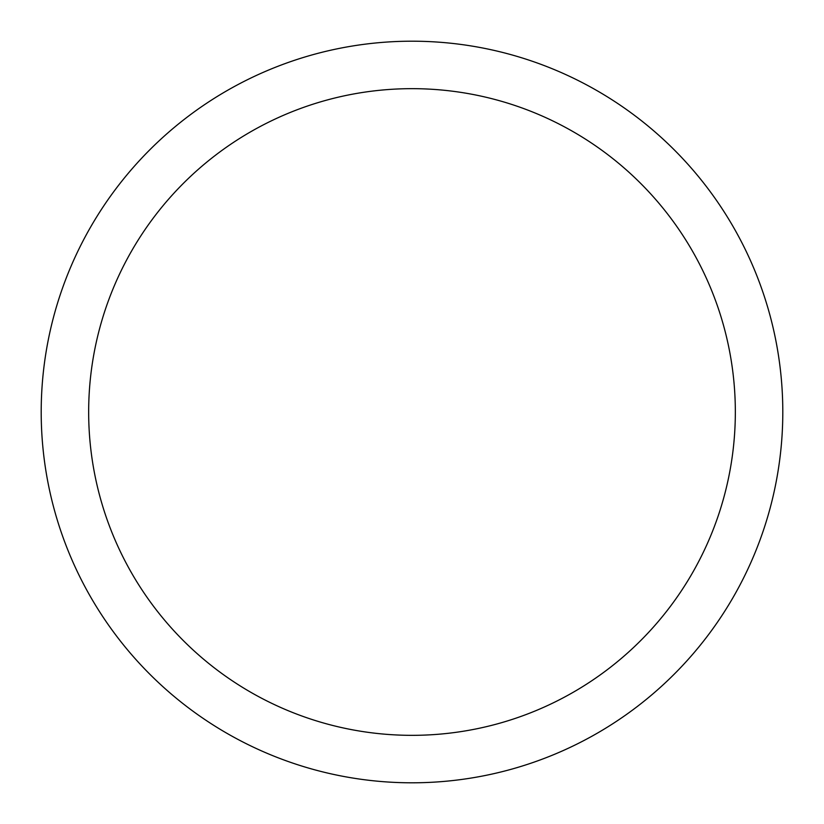 <?xml version="1.0" encoding="UTF-8"?>
<svg xmlns="http://www.w3.org/2000/svg" width="824" height="824" viewBox="0 0 824 824"><rect width="100%" height="100%" fill="white"/><g stroke="black" fill="none" stroke-linecap="round" stroke-linejoin="round"><path stroke-width="1.24" d="M782.8 412A370.8 370.8 0 0 0 412 41.2A370.8 370.8 0 0 0 41.2 412A370.8 370.8 0 0 0 412 782.8A370.8 370.8 0 0 0 782.8 412M735.338 412A323.338 323.338 0 0 0 412 88.662A323.338 323.338 0 0 0 88.662 412A323.338 323.338 0 0 0 412 735.338A323.338 323.338 0 0 0 735.338 412"/></g></svg>
